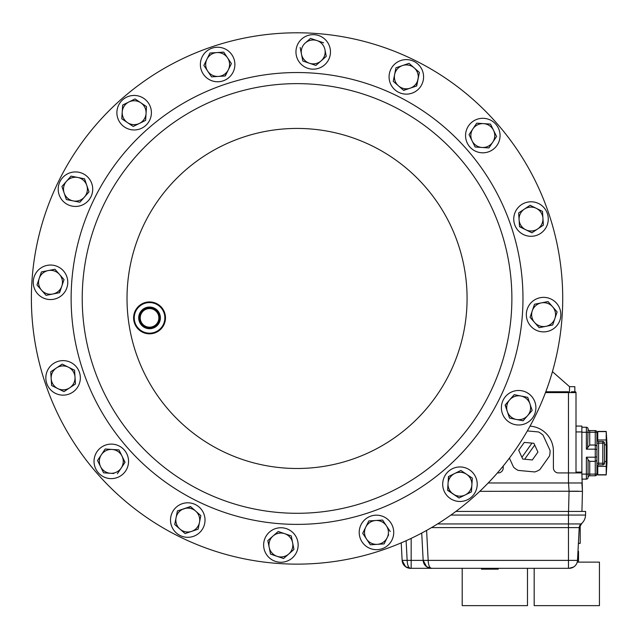 <?xml version="1.0" encoding="UTF-8"?>
<svg xmlns="http://www.w3.org/2000/svg" width="639" height="639" viewBox="0 0 639 639"><rect width="100%" height="100%" fill="white"/><g stroke="black" fill="none" stroke-linecap="round" stroke-linejoin="round"><path stroke-width="0.96" d="M140.732 320.874A9.305 9.305 0 0 0 152.537 326.697A9.305 9.305 0 0 0 158.36 314.891A9.305 9.305 0 0 0 146.555 309.068A9.305 9.305 0 0 0 140.732 320.874M139.653 321.241A10.448 10.448 0 0 0 152.905 327.775A10.448 10.448 0 0 0 159.446 314.524A10.448 10.448 0 0 0 146.187 307.99A10.448 10.448 0 0 0 139.653 321.241M140.117 321.082A9.96 9.96 0 0 0 152.753 327.312A9.96 9.96 0 0 0 158.975 314.684A9.96 9.96 0 0 0 146.347 308.453A9.96 9.96 0 0 0 140.117 321.082M139.286 321.361A10.839 10.839 0 0 0 153.033 328.142A10.839 10.839 0 0 0 159.814 314.396A10.839 10.839 0 0 0 146.067 307.615A10.839 10.839 0 0 0 139.286 321.361M164.039 312.958A15.304 15.304 0 0 0 144.63 303.389A15.304 15.304 0 0 0 135.061 322.799A15.304 15.304 0 0 0 154.47 332.368A15.304 15.304 0 0 0 164.039 312.958M134.454 323.007A15.943 15.943 0 0 1 144.422 302.79A15.943 15.943 0 0 1 164.646 312.759A15.943 15.943 0 0 1 154.67 332.975A15.943 15.943 0 0 1 134.454 323.007M527.351 430.918L538.501 431.956A21.758 21.758 0 0 1 543.062 435.183L550.051 450.391A21.758 21.758 0 0 1 549.532 455.958L539.859 469.609A21.758 21.758 0 0 1 534.779 471.949L518.117 470.392A21.758 21.758 0 0 1 513.556 467.165L509.403 458.115M534.707 445.048L537.934 452.069L532.343 459.952L522.726 459.058L524.651 459.233L534.707 445.048L533.9 443.29L537.934 452.069L532.343 459.952L524.651 459.233M519.499 452.037L518.692 450.279L524.276 442.396L533.9 443.29L531.975 443.115L521.919 457.3L522.726 459.058L518.692 450.279L524.276 442.396L531.975 443.115M606.211 474.937L597.761 474.937L597.761 466.39L606.211 466.39L606.211 474.937L606.97 462.844L607.018 444.488M604.454 444.816L606.211 444.816L606.315 453.179L606.211 461.55L604.454 461.55M606.211 466.39L606.211 461.55M534.172 568.319L534.172 605.636L599.438 605.636L599.438 562.128L577.225 562.128M462.205 568.319L462.205 605.636L527.479 605.636L527.479 568.319M110.164 478.587A17.261 17.261 0 0 0 128.511 462.5A17.261 17.261 0 0 0 112.424 444.145A17.261 17.261 0 0 0 94.069 460.24A17.261 17.261 0 0 0 110.164 478.587M483.939 118.335A17.261 17.261 0 0 0 465.591 134.43A17.261 17.261 0 0 0 481.678 152.777A17.261 17.261 0 0 0 500.033 136.682A17.261 17.261 0 0 0 483.939 118.335M391.947 540.059A17.261 17.261 0 0 0 384.103 516.943A17.261 17.261 0 0 0 360.995 524.787A17.261 17.261 0 0 0 368.839 547.903A17.261 17.261 0 0 0 391.947 540.059M202.156 56.871A17.261 17.261 0 0 0 209.999 79.979A17.261 17.261 0 0 0 233.107 72.135A17.261 17.261 0 0 0 225.263 49.019A17.261 17.261 0 0 0 202.156 56.871M193.321 536.393A17.261 17.261 0 0 0 204.113 514.507A17.261 17.261 0 0 0 182.227 503.716A17.261 17.261 0 0 0 171.428 525.601A17.261 17.261 0 0 0 193.321 536.393M400.781 60.529A17.261 17.261 0 0 0 389.99 82.415A17.261 17.261 0 0 0 411.875 93.214A17.261 17.261 0 0 0 422.667 71.32A17.261 17.261 0 0 0 400.781 60.529M292.271 557.983A17.261 17.261 0 0 0 293.868 533.629A17.261 17.261 0 0 0 269.514 532.031A17.261 17.261 0 0 0 267.917 556.385A17.261 17.261 0 0 0 292.271 557.983M556.569 303.245A17.261 17.261 0 0 0 532.215 301.648A17.261 17.261 0 0 0 530.618 326.002A17.261 17.261 0 0 0 554.971 327.599A17.261 17.261 0 0 0 556.569 303.245M37.533 293.684A17.261 17.261 0 0 0 61.887 295.274A17.261 17.261 0 0 0 63.485 270.92A17.261 17.261 0 0 0 39.131 269.331A17.261 17.261 0 0 0 37.533 293.684M301.832 38.939A17.261 17.261 0 0 0 300.234 63.293A17.261 17.261 0 0 0 324.588 64.89A17.261 17.261 0 0 0 326.186 40.537A17.261 17.261 0 0 0 301.832 38.939M534.987 402.195A17.261 17.261 0 0 0 513.093 391.395A17.261 17.261 0 0 0 502.302 413.289A17.261 17.261 0 0 0 524.188 424.08A17.261 17.261 0 0 0 534.987 402.195M59.115 194.735A17.261 17.261 0 0 0 81.009 205.526A17.261 17.261 0 0 0 91.8 183.641A17.261 17.261 0 0 0 69.915 172.842A17.261 17.261 0 0 0 59.115 194.735M55.457 393.36A17.261 17.261 0 0 0 78.565 385.517A17.261 17.261 0 0 0 70.721 362.401A17.261 17.261 0 0 0 47.613 370.245A17.261 17.261 0 0 0 55.457 393.36M538.645 203.561A17.261 17.261 0 0 0 515.537 211.413A17.261 17.261 0 0 0 523.381 234.521A17.261 17.261 0 0 0 546.489 226.677A17.261 17.261 0 0 0 538.645 203.561M477.181 485.352A17.261 17.261 0 0 0 461.086 466.997A17.261 17.261 0 0 0 442.739 483.092A17.261 17.261 0 0 0 458.826 501.439A17.261 17.261 0 0 0 477.181 485.352M116.921 111.577A17.261 17.261 0 0 0 133.016 129.925A17.261 17.261 0 0 0 151.363 113.83A17.261 17.261 0 0 0 135.276 95.483A17.261 17.261 0 0 0 116.921 111.577M93.621 367.513A214.832 214.832 0 0 1 227.995 95.035A214.832 214.832 0 0 1 500.481 229.409A214.832 214.832 0 0 1 366.107 501.895A214.832 214.832 0 0 1 93.621 367.513A214.832 214.832 0 0 1 227.995 95.035A214.832 214.832 0 0 1 500.481 229.409M45.481 383.855A265.672 265.672 0 0 1 211.653 46.895A265.672 265.672 0 0 1 548.621 213.067A265.672 265.672 0 0 1 382.449 550.035A265.672 265.672 0 0 1 45.481 383.855M146.059 113.486A11.941 11.941 0 0 1 127.504 122.632L133.239 126.466L145.612 120.364L146.515 106.601L140.78 102.767A11.941 11.941 0 0 1 146.059 113.486L146.499 106.873M128.862 101.992A11.941 11.941 0 0 1 140.78 102.767L135.045 98.941L122.68 105.044L122.225 111.921A11.941 11.941 0 0 1 128.862 101.992L135.045 98.941L140.78 102.767M122.225 111.921A11.941 11.941 0 0 0 127.504 122.632L121.777 118.806L122.225 111.921L121.777 118.806L124.869 120.867M122.68 105.044L125.891 103.454M139.43 123.415L133.239 126.466M448.035 483.443A11.941 11.941 0 0 1 466.59 474.29L460.863 470.456L448.49 476.558L447.588 490.321L453.323 494.155A11.941 11.941 0 0 1 448.035 483.443M465.24 494.929A11.941 11.941 0 0 1 453.323 494.155L459.058 497.981L471.422 491.886L471.878 485.001A11.941 11.941 0 0 1 465.24 494.929M472.309 478.395L471.878 485.001A11.941 11.941 0 0 0 466.59 474.29L472.325 478.124L466.59 474.29M471.878 485.001L471.422 491.886L459.058 497.981L447.604 490.049M448.259 480.137L448.738 476.438M454.672 473.507L460.863 470.456M525.729 229.752A11.941 11.941 0 0 1 524.379 209.113L518.644 212.939L519.547 226.709L531.912 232.804L537.647 228.978A11.941 11.941 0 0 1 525.729 229.752L519.523 226.43M542.934 218.258A11.941 11.941 0 0 1 537.647 228.978L543.382 225.144L542.934 218.258L542.479 211.381L536.297 208.33A11.941 11.941 0 0 1 542.934 218.258L542.479 211.381L530.106 205.279L524.379 209.113A11.941 11.941 0 0 1 536.297 208.33L530.106 205.279L518.644 212.939L519.092 219.824M532.367 232.5L531.664 232.684M543.342 224.593L543.382 225.144L537.647 228.978M68.373 367.169A11.941 11.941 0 0 1 69.723 387.809L75.458 383.983L74.555 370.221L62.191 364.118L56.456 367.952A11.941 11.941 0 0 1 68.373 367.169L74.555 370.221L74.795 373.799M51.168 378.663A11.941 11.941 0 0 1 56.456 367.952L50.721 371.778L51.168 378.663L51.623 385.541L57.806 388.592A11.941 11.941 0 0 1 51.168 378.663L51.623 385.541M57.806 388.592L63.996 391.643L57.806 388.592A11.941 11.941 0 0 0 69.723 387.809L63.996 391.643L69.723 387.809M50.753 372.329L50.721 371.778L56.456 367.952M61.735 364.422L62.191 364.118M75.011 377.098L75.458 383.983M86.768 185.342A11.941 11.941 0 0 1 73.126 200.902L79.891 202.243L88.989 191.876L84.556 178.816L77.79 177.466A11.941 11.941 0 0 1 86.768 185.342M66.48 181.308A11.941 11.941 0 0 1 77.79 177.466L71.025 176.124L61.927 186.492L64.148 193.026A11.941 11.941 0 0 1 66.48 181.308M64.148 193.026L66.36 199.552L64.148 193.026A11.941 11.941 0 0 0 73.126 200.902L66.36 199.552L73.126 200.902M87.831 188.481L88.989 191.876L86.624 194.568M80.897 178.089L84.556 178.816M84.436 197.06L79.891 202.243L76.376 201.549M507.334 411.58A11.941 11.941 0 0 1 520.977 396.02L514.211 394.678L505.114 405.046L509.547 418.106L516.312 419.456A11.941 11.941 0 0 1 507.334 411.58L509.547 418.106L523.077 420.797L527.622 415.614A11.941 11.941 0 0 1 516.312 419.456L523.077 420.797L532.167 410.43L529.955 403.896A11.941 11.941 0 0 1 527.622 415.614L532.167 410.43M529.955 403.896L527.734 397.37L529.955 403.896A11.941 11.941 0 0 0 520.977 396.02L527.734 397.37L514.211 394.678L511.759 397.474M506.272 408.441L505.297 404.838M300.146 47.486L301.496 54.251A11.941 11.941 0 0 1 305.338 42.941L310.522 38.388L323.582 42.821L310.522 38.388L305.338 42.941A11.941 11.941 0 0 1 324.924 49.586L326.273 56.352L321.09 60.897A11.941 11.941 0 0 1 301.496 54.251L302.838 61.009L315.898 65.442L326.273 56.352L324.924 49.586A11.941 11.941 0 0 1 321.09 60.897L315.898 65.442L312.503 64.291M309.372 63.229L302.838 61.009M59.491 274.427A11.941 11.941 0 0 1 52.837 294.02L59.603 292.67L64.036 279.61L54.938 269.243L48.181 270.585A11.941 11.941 0 0 1 59.491 274.427M39.195 278.46A11.941 11.941 0 0 1 48.181 270.585L41.415 271.934L39.195 278.46L36.982 284.994L41.527 290.178A11.941 11.941 0 0 1 39.195 278.46L36.982 284.994L39.346 287.686M45.896 295.154L41.527 290.178A11.941 11.941 0 0 0 52.837 294.02L46.072 295.362L52.837 294.02M54.938 269.243L64.036 279.61L62.886 283.005M40.217 275.457L41.415 271.934M61.815 286.144L59.331 292.726M534.611 322.495A11.941 11.941 0 0 1 541.265 302.902L534.5 304.252L530.066 317.311L539.164 327.679L545.922 326.337A11.941 11.941 0 0 1 534.611 322.495M554.908 318.462A11.941 11.941 0 0 1 545.922 326.337L552.687 324.987L554.908 318.462L557.12 311.928L552.575 306.744A11.941 11.941 0 0 1 554.908 318.462L557.12 311.928L554.756 309.236M552.575 306.744A11.941 11.941 0 0 0 541.265 302.902L548.03 301.56L552.575 306.744L548.03 301.56M552.687 324.987L539.164 327.679L530.066 317.311L531.217 313.917M533.301 307.774L534.5 304.252M273.013 536.025A11.941 11.941 0 0 1 292.606 542.679L291.264 535.913L278.205 531.48L267.829 540.57L269.179 547.335A11.941 11.941 0 0 1 273.013 536.025L267.829 540.57L267.941 541.113M277.054 556.313A11.941 11.941 0 0 1 269.179 547.335L270.521 554.101L283.58 558.534L288.764 553.989A11.941 11.941 0 0 1 277.054 556.313L283.58 558.534L288.764 553.989A11.941 11.941 0 0 0 292.606 542.679L293.948 549.436L288.764 553.989M275.505 533.845L278.205 531.48L284.73 533.693M271.04 554.277L270.521 554.101L269.179 547.335M290.745 535.738L291.264 535.913L292.606 542.679M293.844 548.901L293.948 549.436M410.166 88.182A11.941 11.941 0 0 1 394.614 74.539L393.265 81.305L403.64 90.395L416.7 85.961L418.042 79.196A11.941 11.941 0 0 1 410.166 88.182L403.433 90.219M414.208 67.886A11.941 11.941 0 0 1 418.042 79.196L419.392 72.439L414.208 67.886L409.016 63.341L402.49 65.561A11.941 11.941 0 0 1 414.208 67.886M402.49 65.561A11.941 11.941 0 0 0 394.614 74.539L395.956 67.774L402.49 65.561L395.956 67.774L395.853 68.317M409.016 63.341L419.392 72.439L416.436 86.049M396.068 83.757L393.265 81.305L394.614 74.539M183.936 508.74A11.941 11.941 0 0 1 199.488 522.382L200.83 515.617L190.462 506.527L177.402 510.96L176.06 517.726A11.941 11.941 0 0 1 183.936 508.74M179.894 529.036A11.941 11.941 0 0 1 176.06 517.726L174.711 524.491L185.086 533.581L191.612 531.368A11.941 11.941 0 0 1 179.894 529.036L185.086 533.581L198.146 529.148L199.488 522.382A11.941 11.941 0 0 1 191.612 531.368L198.146 529.148M177.402 510.96L190.67 506.711M175.126 524.851L174.711 524.491L176.06 517.726M195.646 511.072L200.83 515.617M228.347 69.787A11.941 11.941 0 0 1 207.699 71.137L211.533 76.872L225.295 75.969L231.398 63.596L227.564 57.861A11.941 11.941 0 0 1 228.347 69.787L225.024 75.985M216.853 52.582A11.941 11.941 0 0 1 227.564 57.861L223.73 52.134L216.853 52.582L209.967 53.037L206.916 59.219A11.941 11.941 0 0 1 216.853 52.582M203.993 65.154L206.916 59.219A11.941 11.941 0 0 0 207.699 71.137L203.873 65.402L207.699 71.137M209.967 53.037L223.73 52.134L231.398 63.596M206.916 59.219L209.848 53.277M365.756 527.143A11.941 11.941 0 0 1 386.403 525.785L382.569 520.05L368.807 520.953L362.704 533.325L366.538 539.06A11.941 11.941 0 0 1 365.756 527.143L368.807 520.953M377.25 544.34A11.941 11.941 0 0 1 366.538 539.06L370.372 544.795L384.135 543.893L387.186 537.703A11.941 11.941 0 0 1 377.25 544.34L384.135 543.893M388.648 534.739L387.186 537.703A11.941 11.941 0 0 0 386.403 525.785L390.229 531.52L386.403 525.785M362.704 533.325L364.294 530.106M370.916 544.755L370.372 544.795L366.538 539.06M482.03 147.473A11.941 11.941 0 0 1 472.876 128.918L469.05 134.653L475.144 147.026L488.907 147.928L492.741 142.193A11.941 11.941 0 0 1 482.03 147.473L488.907 147.928M493.524 130.276A11.941 11.941 0 0 1 492.741 142.193L496.575 136.458L490.472 124.086L483.587 123.639A11.941 11.941 0 0 1 493.524 130.276M483.587 123.639L476.71 123.183L483.587 123.639A11.941 11.941 0 0 0 472.876 128.918L476.71 123.183L472.876 128.918M478.723 147.258L475.144 147.026L469.05 134.653M490.472 124.086L496.575 136.458L492.741 142.193M112.073 449.449A11.941 11.941 0 0 1 121.226 468.004L125.052 462.269L118.958 449.904L105.195 449.001L101.361 454.728A11.941 11.941 0 0 1 112.073 449.449L105.195 449.001L97.527 460.463L100.579 466.654A11.941 11.941 0 0 1 101.361 454.728L97.527 460.463L97.775 460.959M113.814 473.507L110.507 473.283A11.941 11.941 0 0 1 100.579 466.654L103.63 472.836L110.507 473.283A11.941 11.941 0 0 0 121.226 468.004L117.392 473.739L121.226 468.004M103.63 472.836L100.579 466.654M110.507 473.283L103.901 472.852M122.001 456.086L124.901 462.5M574.469 391.763L571.45 391.763M545.794 391.763L568.478 391.763L568.478 472.932L558.438 472.932A5.024 5.024 0 0 1 553.414 467.908L553.414 451.174A25.105 25.105 0 0 0 530.035 426.133M576.003 472.932L576.003 392.602A0.839 0.839 0 0 0 575.172 391.763M503.212 466.031L503.212 467.908A5.024 5.024 0 0 1 498.188 472.932L497.406 472.932M576.003 426.069L581.865 426.069L581.865 472.932L568.478 472.932L568.478 482.972L581.865 482.972L568.51 482.972L569.093 491.335L582.448 491.335L581.921 511.424M581.865 472.932L582.448 491.335L581.865 482.972M488.196 482.972L568.478 482.972M581.202 523.868L581.115 523.94A11.718 11.718 0 0 0 585.532 515.074L585.628 511.424L455.887 511.424M581.802 523.253A0.839 0.599 -134.4 0 0 582.017 523.141L582.273 522.878M581.115 523.94L582.017 523.141L579.222 527.606A5.024 5.024 0 0 1 581.115 523.94L568.478 523.94L568.478 511.424M426.604 530.402L428.17 560.387L423.162 560.387L421.724 533.062L423.162 560.387L402.139 560.387L401.22 542.854M437.555 523.94L568.478 523.94L568.478 527.606L579.222 527.606L577.504 560.387A8.371 8.371 0 0 1 569.149 568.319L573.662 567.001M548.126 568.319L498.188 568.319L498.188 569.157L481.455 569.157L481.455 568.319L410.494 568.319C408.545 567.879 407.426 565.235 407.155 560.387L406.116 540.714M577.504 560.387L428.17 560.387C428.426 565.172 429.544 567.815 431.517 568.319L426.628 566.745L423.162 560.387A8.371 8.371 0 0 0 431.517 568.319L411.165 568.319L411.165 538.373M410.494 568.319L405.605 566.745L402.139 560.387A8.371 8.371 0 0 0 410.494 568.319C410.134 568.63 408.521 568.111 405.613 566.745M574.03 566.745L574.908 566.018M423.162 560.387A8.371 8.371 0 0 0 431.517 568.319L569.149 568.319M479.753 491.335L578.511 491.215M580.188 524.891L580.188 543.382L578.391 543.382M578.519 562.128L578.519 551.249L577.983 551.249M587.664 448.019L588.056 428.913A1.677 1.677 0 0 0 589.733 430.59L595.252 430.59A1.677 1.677 0 0 1 596.922 432.268L596.914 445.814M589.733 475.775A1.677 1.677 0 0 0 588.056 477.445L588.056 459.824L589.733 461.342L589.733 475.775L595.252 475.775A1.677 1.677 0 0 0 596.922 474.098L596.922 460.431L595.252 461.342L589.733 461.342M589.733 430.59L589.733 432.268L586.378 432.268L586.378 427.243A1.677 1.677 0 0 1 588.056 428.913A1.677 1.677 0 0 0 586.378 427.243L581.865 427.243M581.865 479.122L586.378 479.122L586.378 457.197L587.992 459.249M588.056 477.445A1.677 1.677 0 0 1 586.378 479.122M604.454 463.227A1.677 1.677 0 0 1 602.785 464.896L598.599 464.896A1.677 1.677 0 0 0 596.922 466.574A1.677 1.677 0 0 1 598.599 464.896L598.599 463.227L604.454 463.227L604.454 443.139L602.785 443.139L602.785 441.469A1.677 1.677 0 0 1 604.454 443.139M595.252 430.59L595.252 449.169L596.922 449.536L596.922 445.934L595.252 445.024L589.733 445.024L586.378 449.169L586.378 432.268L581.865 432.268M596.922 439.792A1.677 1.677 0 0 0 598.599 441.469L602.785 441.469M596.922 449.536L596.922 456.829L595.252 457.197L595.252 449.169L586.378 449.169M581.865 474.098L595.252 474.098L595.252 457.197L586.378 457.197M596.922 456.829L596.922 460.431M596.922 463.227L596.922 443.139L598.599 443.139L598.599 463.227L596.922 463.227M597.761 441.245L597.761 431.429L606.211 431.429L606.211 439.975L597.761 439.975M597.761 466.39L597.761 465.12M606.211 444.816L606.211 439.975M606.211 474.761L597.761 474.761M597.761 431.605L606.211 431.605M574.836 391.763L574.836 386.667L569.525 386.667L552.439 371.642M510.984 225.839A225.926 225.926 0 0 1 369.669 512.398A225.926 225.926 0 0 1 83.118 371.083A225.926 225.926 0 0 1 224.433 84.524A225.926 225.926 0 0 1 510.984 225.839M136.043 353.119A170.03 170.03 0 0 1 242.397 137.457A170.03 170.03 0 0 1 458.059 243.81A170.03 170.03 0 0 1 351.706 459.465A170.03 170.03 0 0 1 136.043 353.119M545.482 392.602L576.003 392.602M576.003 431.932L581.865 431.932M576.003 472.093L581.865 472.093M585.532 515.074L450.87 515.074M568.478 568.319L568.478 527.606L431.493 527.606M569.061 491.335L568.542 511.424M602.785 464.896L602.785 443.139L598.599 443.139L598.599 441.469M596.922 432.268L589.733 432.268L589.733 445.024M596.922 474.098L595.252 474.098L595.252 475.775M569.525 391.763L569.525 386.667M597.761 471.59L596.922 471.59M426.628 566.745C429.536 568.111 431.157 568.63 431.493 568.319M597.761 434.776L596.922 434.776M606.97 443.522L606.211 431.429"/></g></svg>
